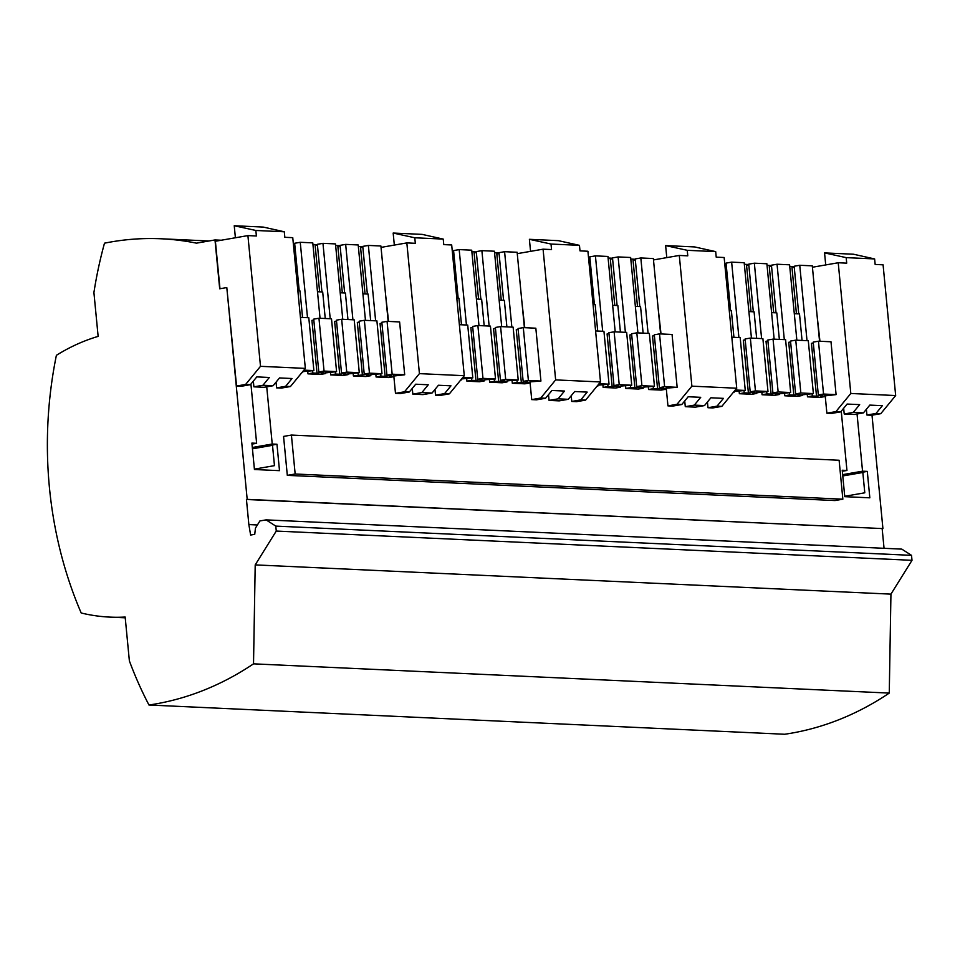 <?xml version="1.0" encoding="UTF-8"?>
<svg xmlns="http://www.w3.org/2000/svg" width="960" height="960" viewBox="0 0 960 960"><rect width="100%" height="100%" fill="white"/><g stroke="black" fill="none" stroke-linecap="round" stroke-linejoin="round"><path stroke-width="1.44" d="M247.188 499.356L246.444 499.488L248.856 524.58L250.62 535.044L254.736 534.336L255.456 528.096L259.908 520.944L266.076 519.876L275.796 526.104L276.264 531.06L255.204 564.888L253.524 663.84A355.872 285.864 92.6 0 1 148.968 705.012A361.02 290.004 -87.4 0 1 129.372 660.888L125.16 617.04A234.12 188.076 -87.4 0 1 109.968 617.112A234.12 188.076 -87.4 0 1 81.204 612.996A361.02 290.004 92.6 0 1 56.388 355.32A234.12 188.076 92.6 0 1 98.136 336.384L93.912 292.548A361.02 290.004 92.6 0 1 104.496 243.18A355.872 285.864 -87.4 0 1 161.172 238.776A355.872 285.864 -87.4 0 1 196.464 243.156L214.992 239.94L219.696 288.792L226.8 287.556L247.188 499.356L882.924 528.6L246.444 499.488M250.92 384.048L256.632 443.304L251.988 444.108M266.724 386.832L272.232 444.024L276.96 444.24L279.504 470.664L254.436 469.512L251.892 443.088L256.632 443.304M287.316 475.356L835.008 500.556L842.856 499.188L295.164 474L291.408 435.06L283.56 436.416L287.316 475.356L295.164 474M362.904 293.82L368.112 294.06L370.668 320.604M370.692 374.772L370.776 375.684L365.928 376.524L353.388 375.948L353.16 373.548M340.2 292.776L345.408 293.016L347.952 319.56M347.988 373.728L348.072 374.628L343.224 375.48L330.684 374.904L330.456 372.504M317.496 291.732L322.692 291.972L325.248 318.516M325.284 372.684L325.368 373.584L320.52 374.436L307.98 373.86L307.752 371.46M297.876 290.832L299.988 290.928L302.544 317.46M276.048 382.14L276.6 387.876L281.4 388.092L290.448 386.52L305.34 368.388L260.496 366.324L245.604 384.456L250.404 384.684L256.8 376.896L269.328 377.472L262.944 385.26L273.108 385.728L279.504 377.94L292.032 378.516L285.648 386.304L290.448 386.52M226.8 287.556L236.556 386.028L241.356 386.256L250.404 384.684M872.004 415.2L882.924 528.6M866.376 409.308L866.928 415.032L871.728 415.248L880.776 413.676L895.668 395.544L850.812 393.48L835.92 411.612L840.732 411.84L847.116 404.052L859.656 404.628L853.26 412.416L863.436 412.884L869.82 405.096L882.36 405.672L875.964 413.46L880.776 413.676M841.248 411.204L846.948 470.46L842.22 470.244L844.764 496.668L869.832 497.82L867.288 471.396L862.548 471.18L857.04 413.988M825.18 395.592L826.872 413.184L831.684 413.412L840.732 411.84M816.996 314.712L819.948 341.268M824.784 395.664L824.88 396.564L820.02 397.416L807.48 396.84L807.252 394.44M794.292 313.668L799.5 313.908L802.056 340.44M802.08 394.62L802.176 395.52L797.316 396.372L784.776 395.796L784.548 393.396M771.588 312.624L776.796 312.864L779.352 339.396M779.376 393.576L779.472 394.476L774.612 395.328L762.072 394.752L761.844 392.352M748.884 311.58L754.092 311.82L756.648 338.352M756.672 392.532L756.756 393.432L751.908 394.284L739.368 393.708L739.14 391.308M729.264 310.68L731.388 310.776L733.932 337.308M681.792 404.52L672.744 406.092L667.944 405.876L676.992 404.304L681.792 404.52L688.188 396.744L700.716 397.32L694.332 405.108L704.496 405.576L710.892 397.788L723.432 398.364L717.036 406.152L721.836 406.368L712.8 407.94L707.988 407.724L707.436 401.988M704.496 405.576L695.448 407.136L685.284 406.68L684.732 400.944M667.944 405.876L666.252 388.284M661.02 333.96L658.056 307.404M665.856 388.356L665.94 389.256L661.08 390.096L648.552 389.52L648.324 387.132M635.352 306.36L640.56 306.6L643.116 333.132M643.152 387.312L643.236 388.212L638.376 389.052L625.848 388.476L625.608 386.088M612.648 305.316L617.856 305.556L620.412 332.088M620.448 386.268L620.532 387.168L615.672 388.008L603.144 387.432L602.904 385.044M593.04 304.404L595.152 304.512L597.708 331.044M568.272 399.3L559.224 400.872L549.06 400.404L558.108 398.832L568.272 399.3L574.668 391.524L587.196 392.1L580.812 399.876L585.612 400.104L576.564 401.676L571.764 401.448L571.212 395.724M549.06 400.404L548.508 394.68M531.72 399.612L540.756 398.04L545.568 398.256L536.52 399.828L531.72 399.612L530.016 382.02M524.784 327.684L521.832 301.128M529.632 382.092L529.716 382.992L524.856 383.832L512.316 383.256L512.088 380.868M499.128 300.084L504.336 300.324L506.892 326.868M506.928 381.048L507.012 381.948L502.152 382.788L489.612 382.212L489.384 379.824M476.424 299.04L481.632 299.28L484.188 325.824M484.224 379.992L484.308 380.904L479.448 381.744L466.908 381.168L466.68 378.78M456.804 298.14L458.928 298.236L461.484 324.78M404.532 391.776L409.344 391.992L400.296 393.564L395.484 393.348L404.532 391.776L419.424 373.632L464.28 375.696L449.388 393.84L440.34 395.4L435.528 395.184L434.976 389.46M412.824 394.14L421.872 392.568L432.048 393.036L423 394.608L412.824 394.14L412.272 388.416M395.484 393.348L393.792 375.756M388.56 321.42L385.608 294.864M393.396 375.816L393.492 376.728L388.632 377.568L376.092 376.992L375.864 374.604M842.856 499.188L839.112 460.248L291.408 435.06M275.796 526.104L911.52 555.348L901.8 549.12L266.076 519.876M257.4 524.976L248.856 524.58M882.168 528.732L884.052 548.304M794.184 266.58L789.732 266.376M771.48 265.536L767.028 265.332M748.764 264.492L744.324 264.288M726.06 263.448L724.716 263.388M635.244 259.272L630.804 259.068M612.54 258.228L608.1 258.024M589.836 257.184L588.48 257.112M499.02 253.008L494.58 252.792M476.316 251.952L471.864 251.748M453.612 250.908L452.256 250.848M362.784 246.732L358.344 246.528M340.08 245.688L335.64 245.484M317.376 244.644L312.936 244.44M294.672 243.6L293.328 243.54M221.268 240.228L214.992 239.94M235.392 237.768L234.24 225.744L255.852 230.472L256.38 235.992L247.908 235.596L215.388 241.248L219.972 288.744M317.436 245.208L315.168 245.604L319.62 291.828M340.14 246.252L337.884 246.648L342.324 292.872M362.844 247.308L360.588 247.692L365.04 293.916M476.364 252.528L474.108 252.912L478.56 299.148M499.068 253.572L496.812 253.956L501.264 300.192M612.6 258.792L610.332 259.188L614.784 305.412M635.304 259.836L633.036 260.232L637.488 306.456M748.824 265.056L746.568 265.452L751.02 311.676M771.528 266.1L769.272 266.496L773.724 312.72M794.232 267.144L791.976 267.54L796.428 313.764M273.108 385.728L264.06 387.3L253.896 386.832L262.944 385.26M276.6 387.876L285.648 386.304M255.852 230.472L284.304 231.78L284.832 237.3L292.752 237.66L305.34 368.388M247.908 235.596L260.496 366.324M234.24 225.744L263.22 227.076L284.304 231.78M236.556 386.028L245.604 384.456M253.896 386.832L253.344 381.096M254.4 469.128L274.464 465.648L272.484 445.02L276.96 444.24M272.232 444.024L252.312 447.48M272.508 445.32L252.444 448.8M911.52 555.348L912 560.316L890.94 594.132L889.26 693.084A355.872 285.864 92.6 0 1 784.692 734.256L148.968 705.012M889.26 693.084L253.524 663.84M890.94 594.132L255.204 564.888M912 560.316L276.264 531.06M302.592 371.736L301.956 372.516M299.232 290.892L294.648 243.264L300.252 242.292L312.78 242.868L320.04 318.276M293.412 244.404L294.732 244.164M312.624 370.812L312.84 373.008L307.98 373.86M300.252 242.292L307.512 317.688M313.812 320.028L311.928 320.364L317.016 373.2L312.84 373.008M325.368 373.584L321.192 373.392L336.588 371.64L324.048 371.064L318.816 371.976L322.992 372.168L317.016 373.2M318.816 371.976L313.728 319.128L318.96 318.216L324.048 371.064M336.588 371.64L331.5 318.792L318.96 318.216M302.688 371.628L313.884 370.596L303.9 370.14M301.8 372.696L302.664 372.54M300.432 317.364L308.796 317.748L313.884 370.596M321.936 291.936L317.352 244.308L322.956 243.336L335.484 243.912L342.756 319.32M335.328 371.856L335.544 374.052L330.684 374.904M322.956 243.336L330.216 318.744M336.516 321.072L334.632 321.408L339.72 374.244L335.544 374.052M348.072 374.628L343.896 374.436L359.292 372.684L346.752 372.108L341.52 373.02L345.696 373.212L339.72 374.244M341.52 373.02L336.432 320.172L341.664 319.26L346.752 372.108M359.292 372.684L354.204 319.836L341.664 319.26M370.776 375.684L366.6 375.492L372.588 374.448L381.996 373.728L369.456 373.152L364.224 374.064L368.4 374.256L353.388 375.948M843.672 408.264L844.212 413.988L853.26 412.416M863.436 412.884L854.388 414.456L844.212 413.988M866.928 415.032L875.964 413.46M825.72 264.924L824.556 252.9L853.536 254.232L874.62 258.936L875.16 264.456L883.08 264.816L895.668 395.544M842.316 471.264L846.948 470.46M862.548 471.18L842.64 474.636M867.288 471.396L862.8 472.176L864.792 492.804L844.728 496.284M842.772 475.956L862.836 472.476M826.872 413.184L835.92 411.612M824.556 252.9L846.18 257.628L846.708 263.148L838.224 262.752L850.812 393.48M838.224 262.752L812.424 267.24M846.18 257.628L874.62 258.936M798.732 313.872L794.148 266.244L799.752 265.272L812.292 265.848L819.552 341.244M364.224 374.064L359.136 321.216L364.368 320.304L376.908 320.892L381.996 373.728M344.64 292.98L340.056 245.352L345.66 244.38L358.2 244.956L365.46 320.364M364.368 320.304L369.456 373.152M367.344 294.024L362.76 246.396L368.364 245.424L380.904 246L388.164 321.408M380.736 373.944L380.952 376.152L376.092 376.992M368.364 245.424L375.624 320.832M381.924 323.16L380.04 323.496L385.128 376.344L380.952 376.152M393.492 376.728L389.304 376.536L404.7 374.772L392.16 374.196L386.928 375.108L391.104 375.3L385.128 376.344M386.928 375.108L381.84 322.26L387.072 321.36L392.16 374.196M404.7 374.772L399.612 321.936L387.072 321.36M394.332 245.088L393.168 233.052L414.792 237.78L415.32 243.3L406.836 242.904L381.036 247.392M419.424 373.632L406.836 242.904M464.28 375.696L451.692 244.968L443.772 244.608L443.232 239.088L414.792 237.78M393.168 233.052L422.148 234.384L443.232 239.088M435.528 395.184L444.576 393.612L449.388 393.84M432.048 393.036L438.432 385.248L450.972 385.824L444.576 393.612M409.344 391.992L415.728 384.204L428.268 384.78L421.872 392.568M461.52 379.044L460.884 379.824M460.74 380.004L461.604 379.86M461.616 378.936L472.812 377.904L462.84 377.448M472.812 377.904L467.724 325.068L459.36 324.684M478.98 325.584L471.72 250.176L459.18 249.6L453.576 250.572L458.16 298.2M452.34 251.712L453.66 251.484M471.552 378.132L471.768 380.328L466.908 381.168M459.18 249.6L466.44 325.008M472.752 327.348L470.856 327.672L475.944 380.52L471.768 380.328M484.308 380.904L480.132 380.712L486.108 379.668L495.516 378.948L482.976 378.372L477.744 379.284L481.932 379.476L475.944 380.52M477.744 379.284L472.656 326.436L477.888 325.536L482.976 378.372M495.516 378.948L490.428 326.112L477.888 325.536M501.684 326.628L494.424 251.22L481.884 250.644L476.28 251.616L480.864 299.244M494.256 379.176L494.472 381.372L489.612 382.212M481.884 250.644L489.144 326.052M495.456 328.392L493.56 328.716L498.648 381.564L494.472 381.372M507.012 381.948L502.836 381.756L508.812 380.712L518.22 379.992L505.68 379.416L500.448 380.328L504.636 380.52L498.648 381.564M500.448 380.328L495.36 327.48L500.592 326.58L505.68 379.416M518.22 379.992L513.132 327.156L500.592 326.58M524.388 327.672L517.128 252.264L504.588 251.688L498.984 252.672L503.568 300.288M516.972 380.22L517.176 382.416L512.316 383.256M504.588 251.688L511.848 327.096M518.16 329.436L516.264 329.76L521.352 382.608L517.176 382.416M529.716 382.992L525.54 382.8L531.516 381.756L540.924 381.048L528.384 380.46L523.152 381.372L527.34 381.564L521.352 382.608M523.152 381.372L518.064 328.524L523.296 327.624L528.384 380.46M540.924 381.048L535.836 328.2L523.296 327.624M540.756 398.04L555.648 379.896L543.072 249.18L517.26 253.656M545.568 398.256L551.952 390.48L564.492 391.056L558.108 398.832M530.556 251.352L529.392 239.316L551.016 244.044L551.544 249.564L543.072 249.18M555.648 379.896L600.504 381.96L585.612 400.104M600.504 381.96L587.916 251.244L579.996 250.872L579.468 245.352L558.384 240.66L529.392 239.316M551.016 244.044L579.468 245.352M571.764 401.448L580.812 399.876M597.756 385.32L597.12 386.088M596.964 386.268L597.828 386.124M597.84 385.2L609.036 384.18L599.064 383.712M609.036 384.18L603.948 331.332L595.596 330.948M615.204 331.848L607.944 256.452L595.416 255.876L589.8 256.848L594.396 304.476M588.564 257.976L589.896 257.748M607.788 384.396L607.992 386.592L603.144 387.432M595.416 255.876L602.676 331.272M608.976 333.612L607.092 333.936L612.18 386.784L607.992 386.592M620.532 387.168L616.356 386.976L622.332 385.932L631.74 385.224L619.212 384.648L613.98 385.548L618.156 385.74L612.18 386.784M613.98 385.548L608.892 332.712L614.124 331.8L619.212 384.648M631.74 385.224L626.652 332.376L614.124 331.8M637.908 332.892L630.648 257.496L618.12 256.92L612.504 257.892L617.1 305.52M630.492 385.44L630.696 387.636L625.848 388.476M618.12 256.92L625.38 332.316M631.68 334.656L629.796 334.98L634.884 387.828L630.696 387.636M643.236 388.212L639.06 388.02L645.036 386.976L654.444 386.268L641.916 385.692L636.684 386.592L640.86 386.784L634.884 387.828M636.684 386.592L631.596 333.756L636.828 332.844L641.916 385.692M654.444 386.268L649.356 333.42L636.828 332.844M660.612 333.936L653.352 258.54L640.824 257.964L635.22 258.936L639.804 306.564M653.196 386.484L653.412 388.68L648.552 389.52M640.824 257.964L648.084 333.36M654.384 335.7L652.5 336.024L657.588 388.872L653.412 388.68M665.94 389.256L661.764 389.064L667.74 388.02L677.16 387.312L664.62 386.736L659.388 387.636L663.564 387.828L657.588 388.872M659.388 387.636L654.3 334.8L659.532 333.888L664.62 386.736M677.16 387.312L672.06 334.464L659.532 333.888M666.78 257.616L665.628 245.592L687.24 250.308L687.78 255.84L679.296 255.444L653.484 259.932M676.992 404.304L691.884 386.16L736.728 388.224L721.836 406.368M685.284 406.68L694.332 405.108M736.728 388.224L724.152 257.508L716.22 257.148L715.692 251.628L694.608 246.924L665.628 245.592M687.24 250.308L715.692 251.628M707.988 407.724L717.036 406.152M733.98 391.584L733.344 392.352M733.188 392.544L734.052 392.388M734.076 391.464L745.272 390.444L735.288 389.988M745.272 390.444L740.184 337.596L731.82 337.212M751.44 338.112L744.18 262.716L731.64 262.14L726.036 263.112L730.62 310.74M724.8 264.24L726.12 264.012M744.012 390.66L744.228 392.856L739.368 393.708M731.64 262.14L738.9 337.536M745.2 339.876L743.316 340.2L748.404 393.048L744.228 392.856M756.756 393.432L752.58 393.24L767.976 391.488L755.436 390.912L750.204 391.824L754.38 392.016L748.404 393.048M750.204 391.824L745.116 338.976L750.348 338.064L755.436 390.912M767.976 391.488L762.888 338.64L750.348 338.064M774.144 339.156L766.884 263.76L754.344 263.184L748.74 264.156L753.324 311.784M766.716 391.704L766.932 393.9L762.072 394.752M754.344 263.184L761.604 338.58M767.904 340.92L766.02 341.256L771.108 394.092L766.932 393.9M779.472 394.476L775.284 394.284L790.68 392.532L778.14 391.956L772.908 392.868L777.084 393.06L771.108 394.092M772.908 392.868L767.82 340.02L773.052 339.108L778.14 391.956M790.68 392.532L785.592 339.684L773.052 339.108M796.848 340.2L789.588 264.804L777.048 264.228L771.444 265.2L776.028 312.828M789.42 392.748L789.636 394.944L784.776 395.796M777.048 264.228L784.308 339.624M790.608 341.964L788.724 342.3L793.812 395.136L789.636 394.944M802.176 395.52L797.988 395.328L813.384 393.576L800.844 393L795.612 393.912L799.788 394.104L793.812 395.136M795.612 393.912L790.524 341.064L795.756 340.152L800.844 393M813.384 393.576L808.296 340.728L795.756 340.152M812.124 393.792L812.34 395.988L807.48 396.84M799.752 265.272L807.012 340.668M813.312 343.008L811.428 343.344L816.516 396.18L812.34 395.988M824.88 396.564L820.692 396.372L836.088 394.62L823.548 394.044L818.316 394.956L822.492 395.148L816.516 396.18M818.316 394.956L813.228 342.108L818.46 341.196L823.548 394.044M836.088 394.62L831 341.772L818.46 341.196M691.884 386.16L679.296 255.444M345.66 244.38L352.92 319.788M358.032 372.9L358.248 375.096M359.22 322.116L357.336 322.452L362.424 375.288M125.232 617.808L109.968 617.112M208.98 240.984L161.172 238.776"/></g></svg>
